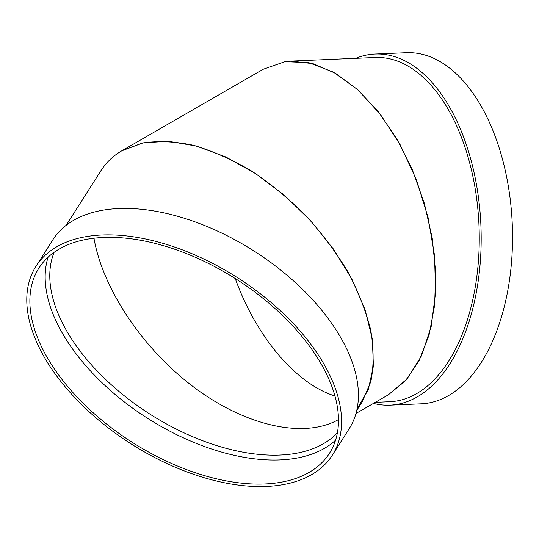 <?xml version="1.0" encoding="UTF-8"?>
<svg xmlns="http://www.w3.org/2000/svg" width="539" height="539" viewBox="0 0 539 539"><rect width="100%" height="100%" fill="white"/><g stroke="black" fill="none" stroke-linecap="round" stroke-linejoin="round"><path stroke-width="0.81" d="M375.306 402.337L389.838 401.717A172.271 96.596 -92.4 0 0 416.741 393.571A172.271 96.596 -92.4 0 0 476.968 201.013A172.271 96.596 -92.4 0 0 375.144 57.484L291.249 61.069L313.139 63.71L335.548 73.331L357.552 89.528L378.243 111.64L396.758 138.739L412.328 169.711L424.314 203.264L432.211 238.009L435.694 272.505L434.623 305.323L429.044 335.103L419.174 360.604L405.436 380.783L388.397 394.784L406.965 379.038L421.464 355.922L431.173 326.6L435.6 292.542L434.528 255.446L428.006 217.183L416.364 179.655L400.181 144.762L380.278 114.234L357.64 89.609L333.405 72.118L308.793 62.639L285.03 61.648L263.194 69.261M355.74 58.313A175.714 98.529 87.6 0 1 374.996 54.041A175.714 98.529 87.6 0 1 474.825 176.078A175.714 98.529 87.6 0 1 389.98 405.16A175.714 98.529 87.6 0 1 373.46 403.401M235.247 278.548C256.261 337.01 296.046 383.876 334.968 396.003C296.046 383.876 256.261 337.01 235.247 278.548M374.996 54.041L406.345 52.707A175.714 98.529 87.6 0 1 506.175 174.744A175.714 98.529 87.6 0 1 421.336 403.819L389.98 405.16M338.499 419.578C304.286 438.935 246.539 426.248 195.024 388.067C143.522 349.851 102.848 289.544 93.968 238.231C102.848 289.544 143.522 349.851 195.024 388.067C246.539 426.248 304.286 438.935 338.499 419.578M263.315 69.187L121.821 150.785L143.125 142.869L168.303 141.252L196.257 146.008L225.753 156.93L255.506 173.538L284.194 195.098L310.579 220.667L333.479 249.126L351.906 279.222L365.051 309.635L372.328 339.024L373.412 366.109L368.272 389.69L357.128 408.744M355.989 413.474L388.397 394.784M66.135 225.342L100.759 170.944C106.122 162.562 113.102 155.865 121.699 150.859L142.336 143.037C158.055 140.659 175.175 141.427 193.696 145.335C212.683 150.994 231.878 159.497 251.262 170.823C270.403 183.597 288.506 198.433 305.579 215.324C321.722 233.104 335.763 251.834 347.709 271.508C358.199 291.37 365.873 310.915 370.731 330.144C373.844 348.827 373.891 365.981 370.852 381.599L362.174 401.892L356.784 410.368M332.408 455.071L349.245 428.62A175.714 98.671 -147.5 0 0 274.412 265.188A175.714 98.671 -147.5 0 0 73.526 220.377A175.714 98.671 -147.5 0 0 52.782 239.895L35.945 266.354A175.714 98.671 -147.5 0 0 131.186 443.954A175.714 98.671 -147.5 0 0 332.408 455.071A175.714 98.671 -147.5 0 0 257.575 291.639A175.714 98.671 -147.5 0 0 56.683 246.835A175.714 98.671 -147.5 0 0 35.945 266.354M59.182 249.065A172.271 96.737 -147.5 0 0 38.848 268.2A172.271 96.737 -147.5 0 0 132.223 442.317A172.271 96.737 -147.5 0 0 329.497 453.225A172.271 96.737 -147.5 0 0 256.133 292.994A172.271 96.737 -147.5 0 0 59.182 249.065M48.092 257.184A172.271 96.737 -147.5 0 0 147.538 418.271A172.271 96.737 -147.5 0 0 335.568 440.188M54.109 252.326A168.828 94.803 -147.5 0 0 150.105 414.235A168.828 94.803 -147.5 0 0 337.427 432.676"/></g></svg>
